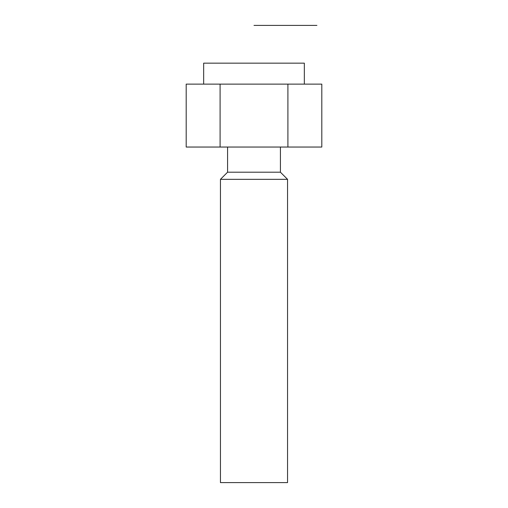 <?xml version="1.0" encoding="UTF-8"?>
<svg xmlns="http://www.w3.org/2000/svg" width="508" height="508" viewBox="0 0 508 508"><rect width="100%" height="100%" fill="white"/><g stroke="black" fill="none" stroke-linecap="round" stroke-linejoin="round"><path stroke-width="0.76" d="M304.336 84.125L304.336 63.151L203.664 63.151L203.664 84.125M186.195 84.125L321.805 84.125L321.805 147.041L186.195 147.041L186.195 84.125M220.097 84.125L220.097 147.041M227.578 147.041L227.578 172.206L220.447 179.337L220.447 482.6L287.553 482.6L287.553 179.337L220.447 179.337M280.422 147.041L280.422 172.206L227.578 172.206M280.422 172.206L287.553 179.337M287.903 84.125L287.903 147.041M254 25.4L316.916 25.4"/></g></svg>

